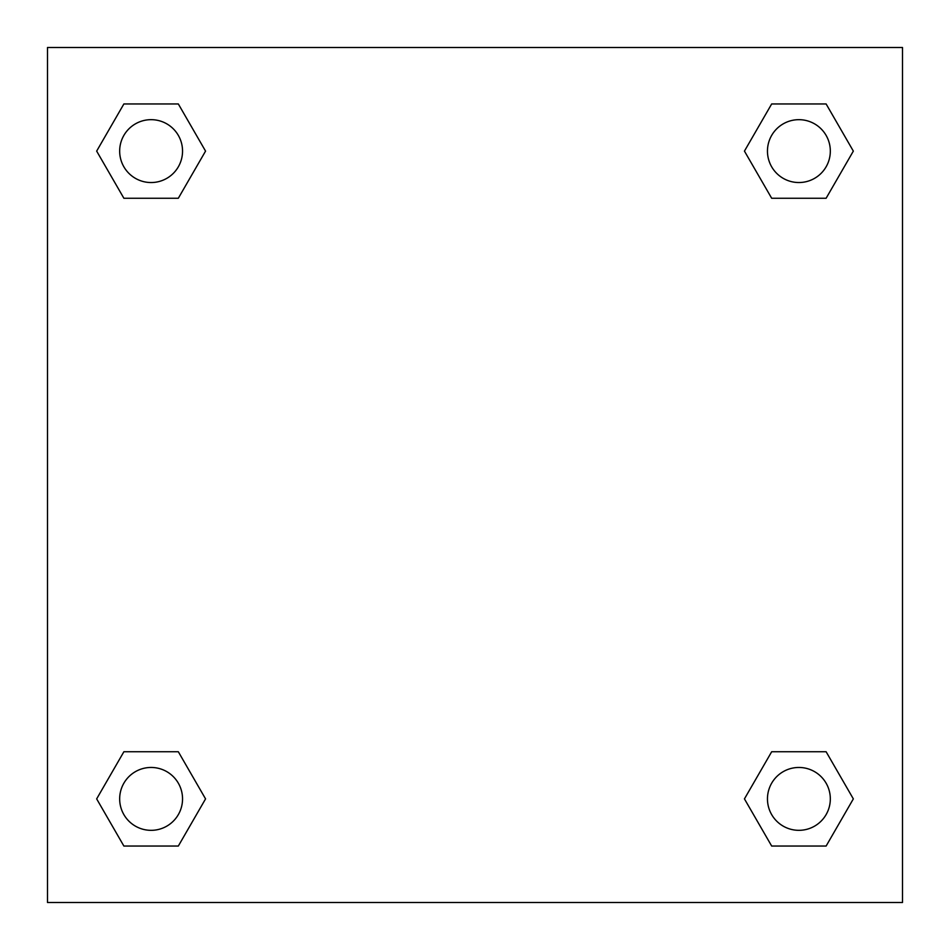 <?xml version="1.0" encoding="UTF-8"?>
<svg xmlns="http://www.w3.org/2000/svg" width="950" height="950" viewBox="0 0 950 950"><rect width="100%" height="100%" fill="white"/><g stroke="black" fill="none" stroke-linecap="round" stroke-linejoin="round"><path stroke-width="1.43" d="M902.5 47.5L47.5 47.5L47.5 902.5L902.5 902.5L902.5 47.5M771.673 751.747L744.444 798.891L771.673 751.747L826.12 751.747L771.673 751.747L826.12 751.747L853.337 798.891L826.12 846.046L771.673 846.046L826.12 846.046L771.673 846.046L744.444 798.891M123.88 751.747L96.663 798.891L123.88 751.747L178.327 751.747L123.88 751.747L178.327 751.747L205.556 798.891L178.327 846.046L123.88 846.046L178.327 846.046L123.88 846.046L96.663 798.891M123.88 103.954L96.663 151.109L123.88 103.954L178.327 103.954L123.88 103.954L178.327 103.954L205.556 151.109L178.327 198.253L123.88 198.253L178.327 198.253L123.88 198.253L96.663 151.109M826.12 198.253L853.337 151.109L826.12 198.253L771.673 198.253L826.12 198.253L771.673 198.253L744.444 151.109L771.673 103.954L744.444 151.109M771.673 103.954L826.12 103.954L771.673 103.954L826.12 103.954L853.337 151.109M830.324 798.891A31.433 31.433 0 0 0 783.18 771.673A31.433 31.433 0 0 0 783.18 826.12A31.433 31.433 0 0 0 830.324 798.891M182.542 798.891A31.433 31.433 0 0 0 135.387 771.673A31.433 31.433 0 0 0 135.387 826.12A31.433 31.433 0 0 0 182.542 798.891M830.324 151.109A31.433 31.433 0 0 0 783.18 123.88A31.433 31.433 0 0 0 783.18 178.327A31.433 31.433 0 0 0 830.324 151.109M182.542 151.109A31.433 31.433 0 0 0 135.387 123.88A31.433 31.433 0 0 0 135.387 178.327A31.433 31.433 0 0 0 182.542 151.109"/></g></svg>
